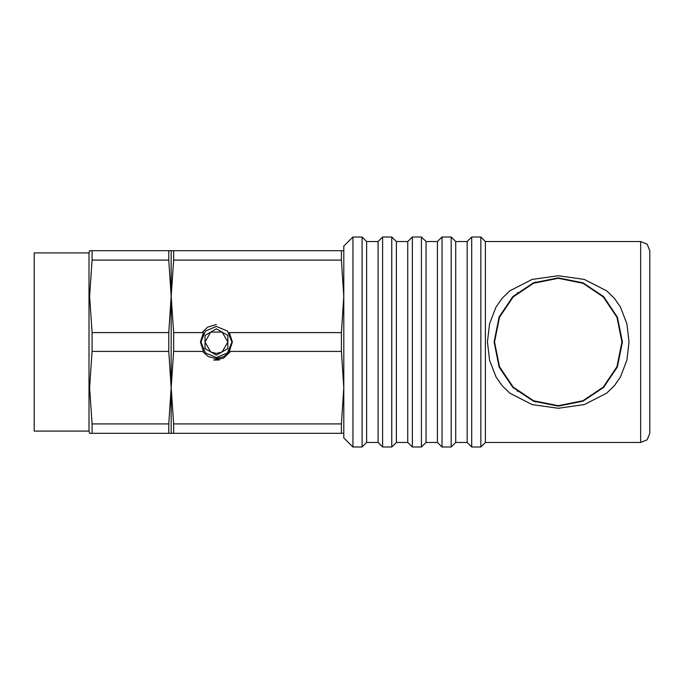 <?xml version="1.0" encoding="UTF-8"?>
<svg xmlns="http://www.w3.org/2000/svg" width="684" height="684" viewBox="0 0 684 684"><rect width="100%" height="100%" fill="white"/><g stroke="black" fill="none" stroke-linecap="round" stroke-linejoin="round"><path stroke-width="1.03" d="M512.855 387.358L499.26 367.265L494.07 342L499.252 316.743L512.846 296.651M622.397 342L617.404 366.821L603.604 387.366L583.059 401.166L558.238 406.159L533.417 401.166L512.863 387.366L499.072 366.821L494.07 342L499.072 317.179L512.863 296.634L533.417 282.834L558.238 277.841L583.059 282.834L603.604 296.634L617.404 317.179L622.397 342L617.224 367.24L603.647 387.332M352.961 236.963L352.961 447.037L343.83 437.905L343.83 246.095L352.961 236.963L362.092 236.963L362.092 447.037L352.961 447.037M362.092 236.963L366.658 241.529L366.658 442.471L362.092 447.037M366.658 241.529L378.081 241.529L378.081 442.471L366.658 442.471M378.081 241.529L382.647 236.963L382.647 447.037L378.081 442.471M382.647 236.963L391.778 236.963L391.778 447.037L382.647 447.037M391.778 236.963L396.344 241.529L396.344 442.471L391.778 447.037M396.344 241.529L407.758 241.529L407.758 442.471L396.344 442.471M407.758 241.529L412.332 236.963L412.332 447.037L407.758 442.471M412.332 236.963L421.464 236.963L421.464 447.037L412.332 447.037M421.464 236.963L426.029 241.529L426.029 442.471L421.464 447.037M426.029 241.529L437.444 241.529L437.444 442.471L426.029 442.471M437.444 241.529L442.009 236.963L442.009 447.037L437.444 442.471M442.009 236.963L451.149 236.963L451.149 447.037L442.009 447.037M451.149 236.963L455.715 241.529L455.715 442.471L451.149 447.037M455.715 241.529L467.129 241.529L467.129 442.471L455.715 442.471M467.129 241.529L471.695 236.963L471.695 447.037L467.129 442.471M471.695 236.963L480.826 236.963L480.826 447.037L471.695 447.037M480.826 236.963L485.401 241.529L485.401 442.471L480.826 447.037M485.401 241.529L640.669 241.529L647.124 244.205L649.8 250.669L649.8 433.331L647.124 439.795L640.669 442.471L485.401 442.471M629.024 342L626.903 323.78L620.474 307.142L614.369 298.292L606.734 290.837L584.298 279.38L558.238 275.738L532.178 279.38L509.742 290.837L502.107 298.292L495.994 307.142L489.573 323.78L487.453 342L489.573 360.22L495.994 376.858L502.107 385.708L509.742 393.163L532.178 404.62L558.238 408.262L584.298 404.62L606.734 393.163L614.369 385.708L620.474 376.858L626.903 360.22L629.024 342M558.238 278.294L533.52 283.287L513.188 296.95L499.525 317.282L494.532 342L499.525 366.718L513.188 387.05L533.52 400.713L558.238 405.706L582.956 400.713L603.279 387.05L616.951 366.718L621.944 342L616.951 317.282L603.279 296.95L582.956 283.287L558.238 278.294M517.361 391.445L517.361 390.855M517.361 293.145L517.361 292.555M173.65 332.578L203.499 332.578L200.429 342L203.499 351.422L173.65 351.422L173.65 332.578L171.205 296.334L171.205 250.669L168.76 250.669L171.205 250.66L171.205 296.334L173.65 260.082L173.65 250.669L171.205 250.66M341.376 332.578L229.328 332.578L232.398 342L229.328 351.422L341.376 351.422L341.376 332.578L343.83 296.334L341.376 260.082L341.376 250.669L343.83 250.669M343.83 433.331L341.376 433.331L341.376 423.918L173.65 423.918L171.205 387.666L171.205 296.334L168.76 260.082L168.76 250.669L89.613 250.669L92.058 250.669L92.058 260.082L89.613 296.334L92.058 332.578L168.76 332.578L171.205 296.334L171.205 387.666L173.65 351.422M341.376 423.918L343.83 387.666L341.376 351.422M341.376 250.669L173.65 250.669M173.65 260.082L341.376 260.082M168.76 433.331L89.613 433.331L92.058 433.331L92.058 423.918L168.76 423.918L168.76 433.331L171.205 433.34L171.205 387.666L171.205 433.331L173.65 433.331L173.65 423.918M173.65 433.331L341.376 433.331M219.282 360.041L213.545 360.041L223.403 358.262L230.67 351.422M210.706 351.884L216.418 353.414L222.12 351.884L227.832 342L222.12 332.116L210.706 332.116L204.995 342L210.706 351.884M216.418 324.558L207.671 327.08L202.062 332.578M202.455 351.422L208.406 356.663L216.17 358.57L223.899 356.638L229.721 351.422M216.418 357.527L227.396 352.978L231.944 342L227.396 331.022L216.418 326.473L205.431 331.022L200.891 342L205.431 352.978L216.418 357.527M216.418 328.816L204.995 335.408L204.995 348.592L216.418 355.184L227.832 348.592L227.832 335.408L216.418 328.816M88.997 252.952L88.997 431.048L34.2 431.048L34.2 252.952L88.997 252.952L89.613 250.669M168.76 423.918L171.205 387.666L168.76 351.422L92.058 351.422L89.613 387.666L92.058 423.918M92.058 351.422L92.058 332.578M168.76 351.422L168.76 332.578M168.76 260.082L92.058 260.082M640.669 241.529L640.669 442.471M535.632 402.047L535.632 401.559M535.632 282.441L535.632 281.953M88.997 431.048L89.613 433.331"/></g></svg>
